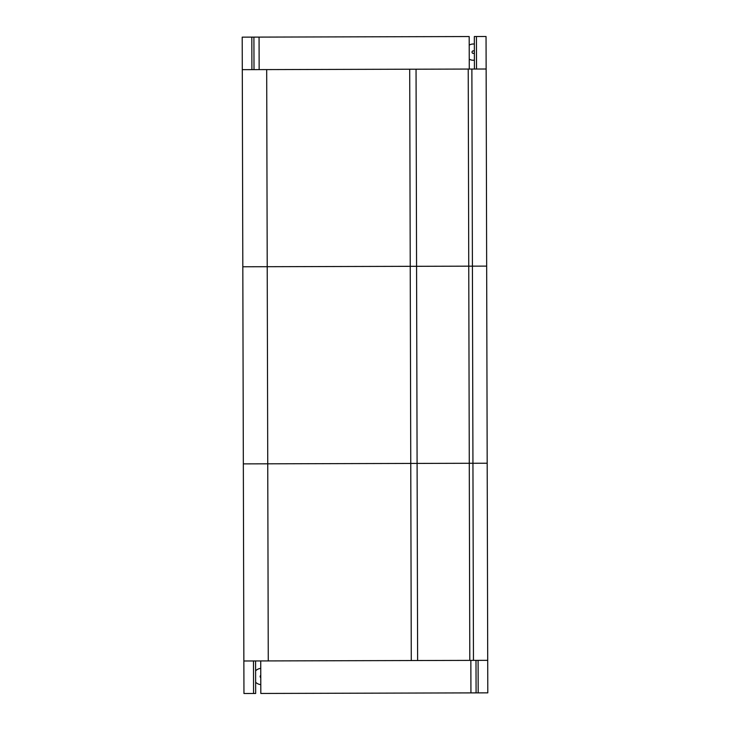 <?xml version="1.0" encoding="UTF-8"?>
<svg xmlns="http://www.w3.org/2000/svg" width="730" height="730" viewBox="0 0 730 730"><rect width="100%" height="100%" fill="white"/><g stroke="black" fill="none" stroke-linecap="round" stroke-linejoin="round"><path stroke-width="1.09" d="M411.282 660.54L410.762 463.431L417.095 463.413L410.762 463.431L410.233 266.322L416.575 266.304L468.751 266.167L469.28 463.276L417.095 463.413L472.94 463.267L469.28 463.276L469.801 660.385L487.713 660.34L486.664 266.121L472.41 266.158L471.881 69.049L468.222 69.058L468.751 266.167L472.41 266.158L267.216 266.705L242.816 266.769L242.205 37.148L259.068 37.102L259.15 69.615L242.287 69.66M473.46 660.376L472.94 463.267L487.184 463.231L472.94 463.267L472.41 266.158L486.664 266.121L486.134 69.012L471.881 69.049M255.582 660.96L255.664 693.473L243.957 693.5L243.866 660.988L469.801 660.385L417.624 660.522L417.095 463.413L416.045 69.204L468.222 69.058L259.15 69.615M268.266 660.924L267.746 463.815L410.762 463.431L267.746 463.815L267.216 266.705L410.233 266.322L409.703 69.213M243.866 660.988L243.336 463.878L267.746 463.815L243.336 463.878L242.816 266.769L267.216 266.705L266.687 69.596M260.756 668.406A8.13 8.13 0 0 0 255.609 670.824M255.637 682.231A8.13 8.13 0 0 0 260.793 684.612M260.774 677.613A1.268 1.268 0 0 1 260.774 675.414M474.354 44.074A8.13 8.13 0 0 0 469.208 45.114M469.244 59.166A8.13 8.13 0 0 0 474.4 60.188M474.381 52.816A1.268 1.268 0 0 1 472.036 52.131A1.268 1.268 0 0 1 474.372 51.438M474.418 69.04L474.336 36.527L486.043 36.5L486.134 69.012M469.271 69.058L469.18 36.546L259.068 37.102M487.713 660.34L487.795 692.852L470.932 692.898L470.85 660.385M260.729 660.942L260.82 693.454L470.932 692.898M253.912 37.12L254.004 69.633M251.813 37.13L251.905 69.642M476.435 36.527L476.517 69.04M476.088 692.88L475.996 660.367M478.186 692.87L478.095 660.358M253.565 693.473L253.483 660.96"/></g></svg>
